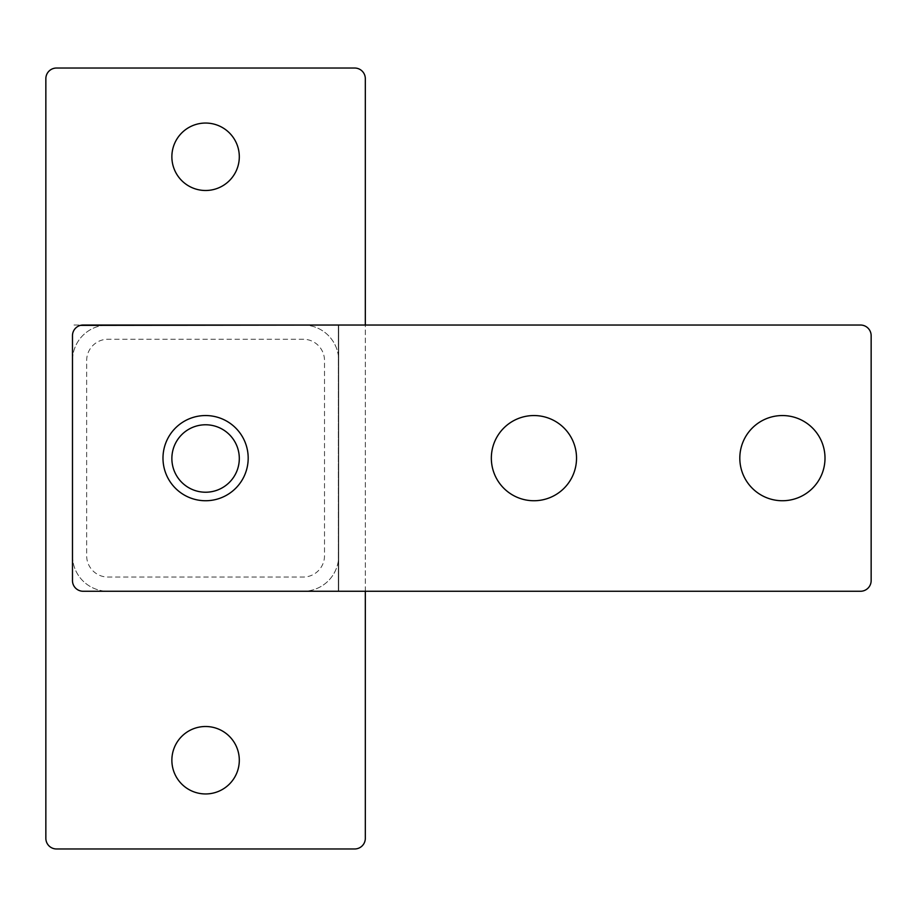 <?xml version="1.0" encoding="UTF-8"?>
<svg xmlns="http://www.w3.org/2000/svg" width="917" height="917" viewBox="0 0 917 917"><rect width="100%" height="100%" fill="white"/><g stroke="black" fill="none" stroke-linecap="round" stroke-linejoin="round"><path stroke-width="0.69" stroke-dasharray="4.58 3.44" d="M324.503 555.759A21.297 21.297 0 0 1 303.206 577.057L107.965 577.057A21.297 21.297 0 0 1 86.668 555.759L86.668 360.53A21.297 21.297 0 0 1 107.965 339.233L303.206 339.233A21.297 21.297 0 0 1 324.503 360.53L324.503 555.759A21.297 21.297 0 0 1 303.206 577.057L107.965 577.057A21.297 21.297 0 0 1 86.668 555.759L86.668 360.53A21.297 21.297 0 0 1 107.965 339.233L303.206 339.233A21.297 21.297 0 0 1 324.503 360.53L324.503 555.759M303.206 325.031A35.499 35.499 0 0 1 338.694 360.53L338.694 555.759A35.499 35.499 0 0 1 303.206 591.259L107.965 591.259A35.499 35.499 0 0 1 72.477 555.759L72.477 360.53A35.499 35.499 0 0 1 107.965 325.031L303.206 325.031A35.499 35.499 0 0 1 338.694 360.53L338.694 555.759A35.499 35.499 0 0 1 303.206 591.259L107.965 591.259A35.499 35.499 0 0 1 72.477 555.759L72.477 360.53A35.499 35.499 0 0 1 107.965 325.031L303.206 325.031M162.985 458.145A42.595 42.595 0 0 1 205.58 415.55A42.595 42.595 0 0 1 248.186 458.145A42.595 42.595 0 0 1 205.58 500.739A42.595 42.595 0 0 1 162.985 458.145M739.813 458.145A42.595 42.595 0 0 1 782.407 415.55A42.595 42.595 0 0 1 825.002 458.145A42.595 42.595 0 0 1 782.407 500.739A42.595 42.595 0 0 1 739.813 458.145M491.34 458.145A42.595 42.595 0 0 1 533.935 415.55A42.595 42.595 0 0 1 576.529 458.145A42.595 42.595 0 0 1 533.935 500.739A42.595 42.595 0 0 1 491.34 458.145M338.694 325.031L338.694 591.259L338.694 325.031L338.694 591.259L338.339 325.386L72.477 325.031L338.694 325.031L338.339 591.259L83.126 591.259A10.649 10.649 0 0 1 72.477 580.61L72.477 335.679A10.649 10.649 0 0 1 83.126 325.031L338.339 325.031L338.339 591.259L338.694 325.031L860.501 325.031A10.649 10.649 0 0 1 871.15 335.679L871.15 580.61A10.649 10.649 0 0 1 860.501 591.259L338.339 591.259L338.339 325.386L80.398 325.386M205.58 123.05A33.723 33.723 0 0 0 171.869 156.773A33.723 33.723 0 0 0 205.58 190.495A33.723 33.723 0 0 0 239.303 156.773A33.723 33.723 0 0 0 205.58 123.05M205.58 726.505A33.723 33.723 0 0 0 171.869 760.227A33.723 33.723 0 0 0 205.58 793.95A33.723 33.723 0 0 0 239.303 760.227A33.723 33.723 0 0 0 205.58 726.505M205.58 424.777A33.723 33.723 0 0 0 171.869 458.5A33.723 33.723 0 0 0 205.58 492.223A33.723 33.723 0 0 0 239.303 458.5A33.723 33.723 0 0 0 205.58 424.777M365.321 591.259L365.321 325.031M56.499 848.97L354.673 848.97A10.649 10.649 0 0 0 365.321 838.31L365.321 78.69A10.649 10.649 0 0 0 354.673 68.03L56.499 68.03A10.649 10.649 0 0 0 45.85 78.69L45.85 838.31A10.649 10.649 0 0 0 56.499 848.97"/><path stroke-width="1.38" d="M162.985 458.145A42.595 42.595 0 0 1 205.58 415.55A42.595 42.595 0 0 1 248.186 458.145A42.595 42.595 0 0 1 205.58 500.739A42.595 42.595 0 0 1 162.985 458.145M739.813 458.145A42.595 42.595 0 0 1 782.407 415.55A42.595 42.595 0 0 1 825.002 458.145A42.595 42.595 0 0 1 782.407 500.739A42.595 42.595 0 0 1 739.813 458.145M491.34 458.145A42.595 42.595 0 0 1 533.935 415.55A42.595 42.595 0 0 1 576.529 458.145A42.595 42.595 0 0 1 533.935 500.739A42.595 42.595 0 0 1 491.34 458.145M83.126 325.031L860.501 325.031A10.649 10.649 0 0 1 871.15 335.679L871.15 580.61A10.649 10.649 0 0 1 860.501 591.259L83.126 591.259A10.649 10.649 0 0 1 72.477 580.61L72.477 335.679A10.649 10.649 0 0 1 83.126 325.031M205.58 123.05A33.723 33.723 0 0 0 171.869 156.773A33.723 33.723 0 0 0 205.58 190.495A33.723 33.723 0 0 0 239.303 156.773A33.723 33.723 0 0 0 205.58 123.05M205.58 726.505A33.723 33.723 0 0 0 171.869 760.227A33.723 33.723 0 0 0 205.58 793.95A33.723 33.723 0 0 0 239.303 760.227A33.723 33.723 0 0 0 205.58 726.505M205.58 424.777A33.723 33.723 0 0 0 171.869 458.5A33.723 33.723 0 0 0 205.58 492.223A33.723 33.723 0 0 0 239.303 458.5A33.723 33.723 0 0 0 205.58 424.777M365.321 325.031L365.321 78.69A10.649 10.649 0 0 0 354.673 68.03L56.499 68.03A10.649 10.649 0 0 0 45.85 78.69L45.85 838.31A10.649 10.649 0 0 0 56.499 848.97L354.673 848.97A10.649 10.649 0 0 0 365.321 838.31L365.321 591.259M80.398 325.386L338.694 325.031"/></g></svg>
